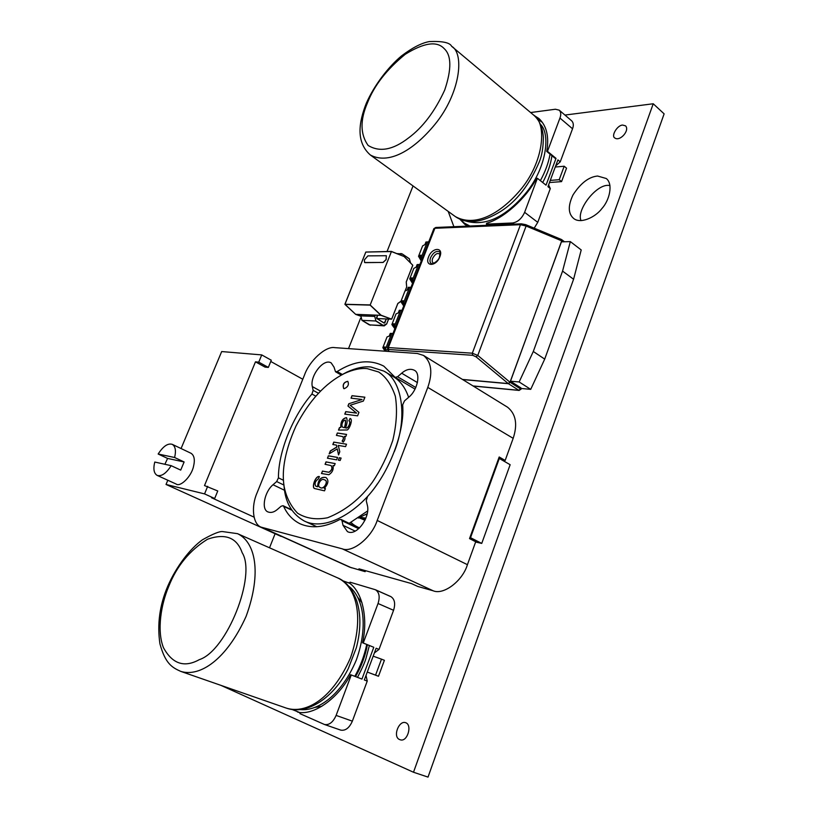 <?xml version="1.0" encoding="UTF-8"?>
<svg xmlns="http://www.w3.org/2000/svg" width="818" height="818" viewBox="0 0 818 818"><rect width="100%" height="100%" fill="white"/><g stroke="black" fill="none" stroke-linecap="round" stroke-linejoin="round"><path stroke-width="1.23" d="M597.6 176.034L606.25 178.508C613.408 183.917 609.502 200.328 601.936 208.518C595.32 217.455 580.136 224.285 573.51 218.334C568.091 213.478 567.927 205.676 573.009 194.929C580.668 183.14 588.868 176.841 597.6 176.034M609.942 185.369L608.848 185.41C596.332 183.825 576.036 210.338 581.056 220.645M622.651 125.072L625.576 125.86C630.003 130.481 619.85 141.811 614.839 137.986C610.821 136.074 617.334 125.072 622.651 125.072M405.81 722.754C412.538 725.055 407.252 742.856 399.961 739.676C392.149 737.315 398.898 719.973 405.667 722.703L405.81 722.754M653.234 103.763L664.124 113.855L428.019 777.1L413.499 772.243L653.234 103.763L564.941 115.062M220.88 685.341L413.499 772.243M413.039 185.931L387.037 251.494M360.585 318.192L348.519 348.611M275.104 533.725L269.521 547.804M337.568 577.856C345.758 581.087 352.129 588.715 356.699 600.739C361.045 614.451 360.922 630.126 356.351 647.754L348.304 668.572C333.672 697.877 306.924 715.535 286.31 708.102C306.31 714.451 332.783 698.398 350.595 657.57C365.002 615.371 355.81 586.25 337.568 577.856L237.506 533.663C254.858 541.68 262.384 571.7 246.106 616.363C226.555 659.717 199.827 677.396 180.706 671.374L286.31 708.102M348.57 586.087C362.159 595.872 369.296 623.613 356.372 659.891C341.433 695.392 317.66 711.476 300.278 709.554M366.014 675.382L367.241 681.097L352.353 721.159C349.358 727.938 345.482 730.934 340.748 730.126L324.47 724.492C329.184 725.29 333.069 722.263 336.116 715.413L351.27 674.973L350.585 674.707C338.458 697.509 316.198 713.981 300.37 712.57L299.961 713.644L324.47 724.492M350.585 674.707L361.955 679.073L373.795 647.294L363.243 642.999L378.039 603.51C380.125 596.833 379.245 592.242 375.411 589.737L390.82 596.588C394.695 599.103 395.605 603.664 393.56 610.289L379.02 649.42L374.378 652.928M375.411 589.737L350.012 582.181L349.623 583.214C362.241 592.038 368.284 617.887 362.558 642.764L363.243 642.999M379.02 649.42L376.127 648.245L364.317 679.973L367.241 681.097M361.955 679.073L351.27 674.973M373.795 647.294L362.558 642.764M381.485 659.144L384.399 660.31L378.489 676.271L367.262 672.048L375.564 675.126L381.485 659.144L373.172 656.169M378.489 676.271L375.564 675.126M533.51 114.97C539.399 119.99 542.682 127.536 543.377 137.618C543.224 147.884 541.843 156.013 539.226 161.995C529.563 184.643 516.812 201.054 500.984 211.228C482.16 222.854 466.935 224.633 455.299 216.555C473.949 227.036 498.571 215.512 519.951 190.461C544.246 162.036 547.201 123.058 533.51 114.97L451.659 46.309C464.767 53.661 460.115 93.763 434.92 124.408C412.753 151.402 388.069 164.643 370.349 155.001L455.299 216.555M540.33 124.162C551.332 134.541 545.892 169.991 524.553 194.602C504.501 217.721 484.951 226.535 465.902 221.054M548.592 184.919L550.31 188.569L537.753 222.353L534.185 228.171M487.896 225.257L486.352 224.122L512.651 222.977C517.774 222.097 521.761 218.549 524.624 212.322L537.385 178.283L546.025 185.165L556.015 158.365L547.477 151.35L559.952 118.048C561.209 114.673 560.974 112.056 559.246 110.174L571.782 120.931C573.52 122.812 573.766 125.43 572.539 128.774L560.248 161.831L555.647 165.962M559.246 110.174L555.432 109.234L530.616 112.547M560.248 161.831L557.896 159.909L547.937 186.678L550.31 188.569M448.182 211.392L453.898 226.698M467.63 226.116L464.88 224.408L459.859 219.193M556.015 158.365L555.269 158.436L546.731 151.422L547.477 151.35M467.006 225.778L464.788 223.426M533.98 115.389L538.95 118.549C546.669 125.767 549.256 136.729 546.731 151.422M537.385 178.283L536.639 178.344C525.677 198.825 503.551 218.488 486.7 223.212L486.352 224.122M550.279 180.389L559.205 179.704L564.195 166.238L555.258 167.015M549.481 182.526L561.567 181.616L566.547 168.171L564.195 166.238M561.567 181.616L559.205 179.704M367.313 368.652L378.662 371.996C385.963 376.791 391.525 384.889 395.35 396.301C397.456 409.634 396.597 424.337 392.773 440.421C387.405 456.117 380.636 470.002 372.497 482.078C360.421 498.724 345.462 510.616 327.619 517.743C316.116 520.003 306.126 518.5 297.64 513.244C290.707 506.056 286.198 497.15 284.132 486.526C281.392 470.033 285.349 449.869 295.983 426.035C309.061 400.789 325.165 383.284 344.306 373.529C353.12 369.542 360.789 367.916 367.313 368.652M341.699 374.849L346.893 372.088C356.065 367.936 364.051 366.239 370.861 366.996L383.867 371.106C401.249 379.153 408.56 416.035 394.358 451.577M377.343 483.908C360.574 509.573 326.832 532.16 304.306 521.025C292.824 514.542 286.177 504.031 284.388 489.491L283.795 483.867M318.294 478.919C315.165 481.26 314.337 483.694 315.809 486.219L317.537 486.72C318.161 479.604 320.963 476.536 325.953 477.518C329 480.135 328.437 483.755 324.265 488.366L325.39 488.602L324.511 490.841L314.858 488.591C311.055 488.285 315.472 475.166 319.419 476.608L318.294 478.919M315.881 486.26L317.537 486.72M317.66 486.782C318.253 479.737 321.034 476.649 326.004 477.538M325.37 488.632L324.265 488.366M314.93 488.622C311.259 488.264 315.523 475.493 319.398 476.638M325.196 464.327L326.126 461.945L335.155 463.601M321.576 473.53L322.517 471.148L328.989 472.303C332.036 470.299 332.762 468.07 331.178 465.626L331.106 465.585M324.081 479.706C320.636 477.702 316.586 486.413 319.971 487.344C323.376 490.422 328.734 481.526 324.991 480.013L324.081 479.706M320.042 487.375L320.094 487.405C323.499 490.483 328.856 481.587 325.114 480.074L325.053 480.043M346.515 444.205L345.574 446.628L338.284 445.421L339.787 451.781L338.55 454.931L337.251 448.877L329.143 453.888L330.319 450.912L336.852 446.965L336.454 445.115L332.824 444.511L333.764 442.119L346.515 444.205L333.764 442.119M343.243 442.139L342.118 441.035C343.683 438.816 343.795 437.313 342.445 436.526L336.413 435.391L337.353 432.998L346.576 434.419L345.728 436.577L344.317 436.362C345.503 437.855 345.145 439.787 343.243 442.139L342.118 441.035M344.235 388.703L343.683 388.53C342.394 384.552 343.764 382.149 347.783 381.331C349.204 384.521 348.018 386.975 344.235 388.703M361.955 399.46L351.034 398.161L352.006 395.697L364.879 397.18L363.366 401.055L350.176 405.247L358.949 412.354L357.589 415.841L344.767 414.123L345.738 411.638L356.464 413.049L347.947 406.025L348.846 403.724L362.067 399.521L348.846 403.724M338.499 430.084L339.45 427.64L340.779 427.323C340.625 421.597 342.537 418.366 346.525 417.65C347.589 420.237 347.261 423.632 345.544 427.855C348.192 429.307 351.249 421.485 348.867 420.8L350.073 418.519C353.315 418.867 349.511 429.082 347.241 429.971L338.499 430.084M340.155 460.493L338.355 460.166L339.306 457.743L341.106 458.06L340.155 460.493M322.394 471.086L328.867 472.242C331.914 470.238 332.64 468.008 331.055 465.565L325.053 464.307L326.004 461.884L335.175 463.571L334.317 465.759L332.998 465.514C333.775 469.42 332.394 472.487 328.856 474.726L321.443 473.499L322.517 471.148M336.627 459.859L327.445 458.203L328.396 455.8L337.578 457.436L336.627 459.859M344.347 427.63C345.349 424.726 345.666 422.231 345.308 420.135L343.703 420.626C341.74 423.519 341.403 425.749 342.722 427.282L344.47 427.691C345.472 424.798 345.789 422.303 345.421 420.196L345.36 420.166M343.744 388.56C342.527 384.624 343.897 382.231 347.834 381.362M336.546 435.411L337.353 432.998M338.672 430.002L339.572 427.712L340.901 427.385C340.728 421.74 342.619 418.509 346.576 417.681M345.544 427.855L345.666 427.926C348.315 429.378 351.372 421.556 348.989 420.871L349.992 418.479M342.793 427.323L344.47 427.691M337.466 433.07L346.556 434.46M351.167 398.182L352.006 395.697M352.118 395.759L364.859 397.241M367.691 510.913L349.153 523.326M316.842 526.741L304.306 521.025M383.867 371.106L393.264 376.648C400.125 380.656 405.247 387.548 408.632 397.333M338.621 454.747L337.251 448.877M338.488 460.197L339.306 457.743M339.429 457.804L341.096 458.1M332.967 444.542L333.887 442.19M329.337 453.765L330.441 450.974L336.975 447.027L336.454 445.115M327.589 458.233L328.396 455.8M342.241 441.096C343.805 438.877 343.918 437.374 342.558 436.597L342.486 436.556M328.519 455.871L337.558 457.477M344.899 414.143L345.861 411.699L356.587 413.121L348.069 406.086L348.969 403.795M284.5 490.258L273.018 484.737L276.678 481.557L278.437 477.845C278.263 451.945 292.803 415.963 311.944 394.041L313.151 390.36L312.312 386.566C309.685 376.352 323.509 357.885 331.198 362.916L334.02 367.129L335.513 371.75L337.169 371.536C354.327 360.748 369.879 358.959 383.836 366.167L395.135 377.354L397.568 376.75L415.82 387.538M377.21 520.442L427.783 387.405C432.906 372.722 431.485 362.067 423.53 355.441L417.313 353.478L334.787 347.64C325.769 345.83 309.47 360.707 304.49 375.022L257.097 492.794C250.993 506.291 252.68 524.379 261.239 527.181L342.251 548.837C352.313 553.152 371.709 537.61 377.21 520.442L467.426 564.676L475.718 541.761L469.522 538.612L499.184 456.986L505.166 460.442L513.172 438.336C517.763 424.348 515.902 413.98 507.589 407.231L423.53 355.441M355.104 531.076L343.008 525.309L347.415 531.588C356.495 536.833 370.626 517.048 367.354 505.289L366.249 500.708L367.527 496.516C389.296 472.824 404.971 431.423 402.671 404.818L404.511 400.861L408.693 397.282C417.609 390.247 421.117 373.08 414.184 370.196C410.268 368.397 406.096 369.399 401.669 373.202L397.568 376.75M343.008 525.309L341.985 520.708L341.126 519.481L339.542 519.624C324.981 527.436 311.852 528.837 300.145 523.827C292.711 520.125 287.21 514.297 283.652 506.342L283.059 505.698L281.147 506.219L277.414 509.409C274.183 512.191 271.075 513.05 268.099 511.986C260.881 509.573 264.541 491.669 273.018 484.737M342.251 548.837L433.192 590.8L417.712 586.434L411.423 583.551L358.949 568.837L365.145 571.649L365.513 570.678M433.192 590.8C443.591 595.279 462.569 580.985 467.426 564.676M261.239 527.181L349.746 567.171L365.145 571.649M505.166 460.442L501.812 459.921M475.626 542.017L481.741 543.408L510.146 464.716L499.307 458.469L470.524 537.692L469.91 537.559M469.716 538.091L476.066 541.332L473.888 540.831M470.524 537.692L481.741 543.408M498.673 458.377L499.307 458.469M254.04 517.129L211.494 497.722L214.674 498.51L217.762 490.974L204.5 485.575L255.472 361.842L265.032 367.098L268.335 367.415L271.279 360.217L261.729 354.91L221.678 351.556L181.075 448.54M270.768 361.474L302.793 379.255M207.68 486.321L204.561 493.898L214.674 498.51M204.561 493.898L166.034 484.46L167.802 480.238M281.055 536.414L166.034 484.46M261.729 354.91L258.754 362.149L268.335 367.415M255.472 361.842L258.754 362.149M164.888 464.287L167.588 458.428L184.122 461.966L180.717 470.105L171.177 465.677L154.776 462.047C153.089 468.898 153.876 473.346 157.138 475.391L176.115 484.021C180.287 487.446 191.504 476.434 193.529 466.383C195.103 459.777 194.275 455.411 191.034 453.284L172.271 444.348C167.854 443.029 163.15 446.26 158.16 454.021L174.602 457.497C176.218 450.749 175.441 446.362 172.271 444.348M167.588 458.428L158.16 454.021M184.122 461.966L174.602 457.497M157.138 475.391C161.524 476.649 166.197 473.407 171.177 465.677M422.579 257.588L419.818 257.711L420.841 255.093L418.54 256.3L422.609 245.891L424.92 244.623L425.933 242.016L428.714 241.852M418.54 256.3L421.27 260.952M421.965 259.173L419.818 257.711M387.62 349.797L383.939 349.603L385.002 346.904L382.834 347.691L387.037 336.934L389.215 336.096L390.268 333.396L392.998 333.478M382.834 347.691L385.268 351.208M386.771 351.321L383.939 349.603M395.748 326.413L393.018 326.351L394.071 323.672L391.873 324.572L396.035 313.897L398.254 312.946L399.296 310.278L402.037 310.288M391.873 324.572L394.849 328.713M395.237 327.732L393.018 326.351M404.767 303.284L402.027 303.284L403.059 300.625L400.83 301.627L404.961 291.044L407.211 289.991L408.243 287.333L411.004 287.292M400.83 301.627L403.724 305.952M404.215 304.695L402.027 303.284M413.714 280.339L410.953 280.41L411.986 277.762L409.726 278.877L413.816 268.376L416.096 267.22L417.129 264.582L419.9 264.48M409.726 278.877L412.538 283.365M413.131 281.842L410.953 280.41M520.718 388.427L530.718 389.358L519.154 381.965L533.295 351.484L562.569 271.095L570.33 241.607L561.434 241.842L510.401 381.198L519.154 381.965M530.718 389.358L544.706 359.112L533.295 351.484M544.706 359.112L573.582 279.265L562.569 271.095M573.582 279.265L581.209 249.95L570.33 241.607M433.877 228.621L435.8 227.476L434.869 228.283L520.473 224.694L526.107 226.034L477.773 355.431L476.056 356.832L472.681 355.298L388.744 349.511L388.294 350.625L387.384 347.854L433.877 228.621L434.869 228.283L388.376 347.568L387.364 347.936M561.046 239.398L561.721 240.799L510.095 382.282L508.234 383.56L509.941 382.19L477.773 355.431L472.323 353.202L388.376 347.568L388.744 349.511M388.294 350.625L389.184 351.484M435.8 227.476L521.414 223.825L525.759 224.674L526.107 226.034L561.864 240.901L561.424 239.48L525.759 224.674L521.414 223.825L520.473 224.694L472.323 353.202L472.681 355.298M473.039 385.943L518.847 390.309L520.534 388.918L520.933 389.378L520.913 387.875L510.401 381.198M561.342 239.449L563.04 241.801M476.056 356.832L508.244 383.57L510.115 382.292L508.407 383.703L462.671 379.552M439.44 256.964L439.849 256.791C443.949 246.811 432.088 247.128 428.55 256.975C424.419 266.842 436.229 266.78 439.849 256.791M364.388 259.899L367.885 255.881L386.352 255.717L386.086 259.582L382.998 262.425L365.176 262.639L364.593 262.486L364.388 259.899M364.634 262.506L383.069 262.476L386.157 259.623L386.382 255.737M405.155 290.779L406.699 286.934L406.249 281.893L412.753 265.185L404.102 256.525L391.433 251.545L370.114 305.114L391.433 251.545L365.83 252.046L344.93 304.347M391.311 251.412L365.81 252.087M355.636 314.337L380.932 315.339L370.114 305.114L344.971 304.408L355.677 314.368L360.687 316.157L355.707 314.388L361.3 314.603L360.789 315.871L374.562 316.392L375.073 315.094M404.082 256.515L412.722 265.175L404.102 256.525M344.92 304.276L370.084 304.93L381.055 315.206L391.638 319.163L397.804 303.488L401.004 301.188M386.403 318.948L384.153 323.11L376.801 318.539L377.487 315.206L376.577 317.599M377.548 315.206L376.761 318.406L384.153 323.11M384.9 322.773L386.188 318.948M376.556 317.578L376.801 318.539M199.295 659.656C184.295 667.958 172.332 663.93 163.395 647.559C156.667 630.197 161.218 604.073 168.62 586.69C176.647 566.168 189.623 550.34 207.567 539.205C225.318 533.039 236.852 537.549 242.169 552.712C256.627 575.432 226.852 650.883 199.295 659.656M342.589 580.688L349.715 583.285M366.74 644.461C364.399 655.617 360.431 666.241 354.828 676.333M300.288 712.775L292.057 709.472M357.742 597.345L361.985 602.672M367.394 644.727C365.309 655.964 361.351 666.588 355.533 676.598M321.771 706.323L314.93 707.406M390.196 596.363L375.983 590.044M393.56 610.289L378.039 603.51M352.353 721.159L336.116 715.413M408.417 138.027C392.967 149.97 379.532 152.434 368.11 145.43C360.196 134.234 360.012 119.97 367.558 102.628C374.235 85.471 386.802 69.356 405.268 54.285C423.99 42.648 436.986 40.777 444.235 48.681C451.516 55.409 451.679 69.182 444.726 90C434.91 111.401 422.804 127.414 408.417 138.027M542.191 122.26L537.293 119.009M550.054 154.152C548.551 162.762 545.32 171.596 540.371 180.666M469.9 226.024L464.327 223.099L460.299 219.388M572.539 128.774L559.952 118.048M537.753 222.353L524.624 212.322M514.195 224.132L512.651 222.977M363.212 517.896L363.499 519.154M283.519 480.319L278.437 477.845M315.738 396.127L311.944 394.041M342.333 374.48L337.169 371.536M318.366 393.233L313.151 390.36M320.441 391.076L312.312 386.566M291.914 510.227L283.652 506.342M262.905 527.774L351.474 567.804M427.783 387.405L513.172 438.336M417.446 382.599L401.669 373.202M358.652 528.694L341.985 520.708M276.678 481.557L283.887 485.043M421.168 257.609L427.293 241.893M385.268 349.634L391.597 333.396M394.348 326.351L400.626 310.247M403.356 303.243L409.583 287.271M412.303 280.339L418.479 264.49M564.461 241.76L561.71 239.654L561.526 241.842M388.652 350.789L389.388 351.505M520.933 389.378L518.847 390.309L508.244 383.57L462.467 379.429M510.483 381.239L510.095 382.282L520.534 388.918L520.913 387.875M434.031 263.263C432.201 262.793 431.74 261.167 432.64 258.376C435.237 253.744 437.712 252.435 440.064 254.439M431.219 263.498L431.209 263.498C429.828 262.363 429.624 260.421 430.595 257.67C433.172 252.65 436.066 250.666 439.276 251.719C440.135 251.739 440.196 253.478 439.45 256.934C439.215 260.308 432.139 265.073 431.209 263.498M397.896 303.366L391.75 319.04M400.953 301.321L397.906 303.447M405.258 290.676L406.689 287.006L406.229 282.057L406.699 286.934L405.207 290.727M406.249 281.893L412.783 265.339L406.28 281.913M391.413 251.423L404.031 256.494L391.341 251.402L365.799 252.056L344.91 304.235L355.697 314.388M400.943 301.341L397.845 303.539L391.638 319.163L377.047 318.57L391.607 319.163L380.932 315.339L375.063 315.114M361.331 314.582L360.82 315.86L362.006 320.38L369.347 324.889L383.121 325.533L375.748 320.973L361.965 320.359M369.307 324.869L384.112 325.861M384.204 325.871L386.72 323.928L384.235 325.871L383.121 325.533L386.679 323.877L388.581 319.04L386.709 323.897M402.211 253.928L409.348 258.733L410.554 262.987M399.102 254.51L400.82 253.519L402.19 253.907L399.286 254.582M375.891 320.85L374.746 316.464L375.891 320.85L383.253 325.411M383.632 322.66L384.266 323.028M384.163 322.998L376.781 318.406M410.534 262.956L409.358 258.846L402.2 254.02M375.278 315.124L374.746 316.464M360.81 315.901L361.985 320.38L370.462 325.216M388.642 319.04L386.679 323.877M396.832 253.6L402.19 253.907L409.358 258.846M237.506 533.663L222.527 531.567C219.459 531.24 212.782 533.98 202.486 539.768C190.257 548.5 176.412 566.25 167.68 586.373C159.633 605.218 157.056 624.39 159.939 643.868C165.41 663.858 172.148 667.488 180.706 671.374M348.141 582.518L349.675 583.254M369.368 645.535L366.075 658.009C365.073 661.854 362.21 668.296 357.497 677.355M300.278 712.805L297.455 711.967M451.659 46.309C449.91 42.608 442.497 41.023 429.409 41.554C421.607 42.955 412.323 47.741 401.556 55.88C388.397 66.81 374.255 85.174 366.27 103.354C358.754 122.434 355.779 142.148 370.349 155.001M551.945 155.706C550.657 164.51 547.579 173.447 542.702 182.516M469.512 226.034L464.327 223.099M364.992 520.279L359.092 517.774M359.511 527.917C355.298 525.994 352.486 524.144 351.086 522.365M365.534 514.716L367.098 514.502M364.235 518.009L365.482 519.246M284.132 486.526L284.388 489.491M344.306 373.529L346.893 372.088M364.624 520.217L362.292 517.753M367.282 513.673L358.396 518.029M360.196 517.344L365.943 518.142M341.3 375.063L335.513 371.75M415.063 389.112L395.135 377.354M359.245 528.172L341.126 519.481M291.566 509.706L283.059 505.698M519.256 390.442L473.223 386.055M409.348 258.733L410.575 263.007"/></g></svg>
